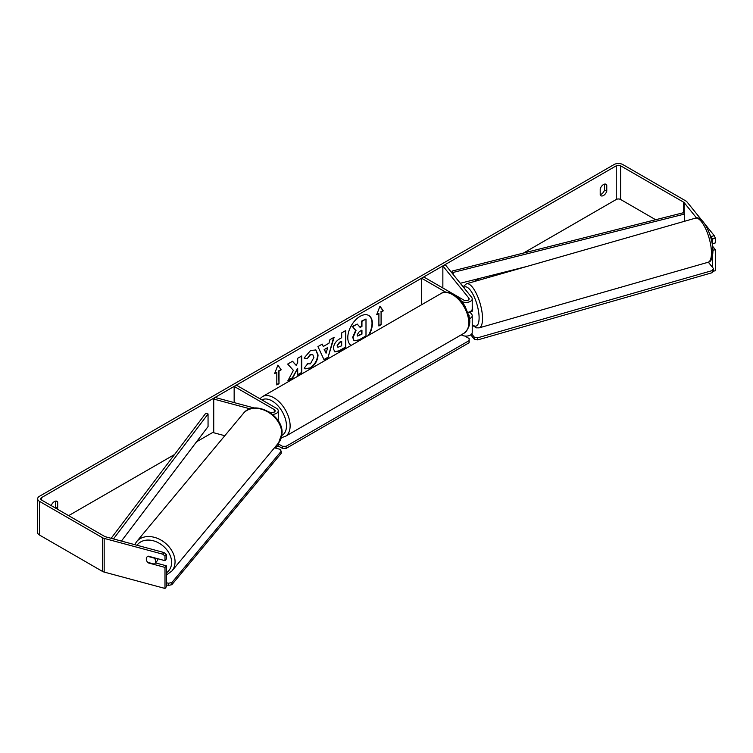 <?xml version="1.0" encoding="UTF-8"?>
<svg xmlns="http://www.w3.org/2000/svg" width="753" height="753" viewBox="0 0 753 753"><rect width="100%" height="100%" fill="white"/><g stroke="black" fill="none" stroke-linecap="round" stroke-linejoin="round"><path stroke-width="1.13" d="M445.785 292.202L421.558 278.215L423.741 276.953L463.848 300.108A3.097 1.788 180 0 0 467.218 300.494A3.097 1.788 180 0 0 469.128 298.847A3.097 1.788 180 0 0 468.837 298.094L442.858 265.922L445.654 265.169L471.642 297.331A6.184 3.577 180 0 1 472.225 298.847L472.225 308.946A6.184 3.577 180 0 1 467.811 312.373M472.225 298.847A6.184 3.577 180 0 1 468.404 302.151A6.184 3.577 180 0 1 461.655 301.369L461.627 301.351M468.921 316.316A3.097 1.788 0 0 0 469.128 315.686A3.097 1.788 0 0 0 468.837 314.933L468.47 314.481M469.335 318.707A6.184 3.577 0 0 0 472.225 315.686L472.225 332.525A6.184 3.577 180 0 1 468.404 335.829A6.184 3.577 180 0 1 461.655 335.047L461.269 334.831M421.558 278.215L421.558 304.767M472.225 315.686A6.184 3.577 0 0 0 471.642 314.18L469.872 311.977M442.858 265.922L442.858 287.985M272.482 414.395A6.184 3.577 0 0 0 278.262 410.827A6.184 3.577 0 0 0 276.445 408.305L236.338 385.15L234.155 386.411L234.155 402.591M269.245 412.042L270.76 412.446A3.097 1.788 0 0 0 275.165 410.827A3.097 1.788 0 0 0 274.261 409.566L234.155 386.411M250.165 408.87L213.73 399.062L215.038 397.443L254.373 408.032M166.3 584.827L168.399 585.392L171.825 584.714L171.853 582.577L281.217 451.235L279.975 449.296L274.459 447.809A6.184 3.577 0 0 0 278.262 444.505L278.262 443.253M213.73 399.062L213.73 432.749L224.808 435.723M157.848 558.735A5.158 3.869 39.8 0 1 157.848 558.877A5.158 3.869 39.8 0 1 157.132 560.919L154.958 563.536A5.158 3.869 39.8 0 1 154.299 564.11L147.626 562.322A5.158 3.869 39.8 0 1 146.317 558.971A5.158 3.869 39.8 0 1 147.004 556.966M147.72 556.363L154.356 558.152A5.158 3.869 39.8 0 1 155.664 561.493A5.158 3.869 39.8 0 1 154.958 563.536M369.055 335.076A17.394 10.043 120 0 0 368.782 315.488A17.394 10.043 120 0 0 360.085 316.345A17.394 10.043 120 0 0 348.799 331.414A17.394 10.043 120 0 0 351.114 345.439M368.339 335.49A17.394 10.043 120 0 0 368.594 315.385M604.574 184.108L604.574 189.963A5.158 2.974 -60 0 1 601.299 194.227A5.158 2.974 -60 0 1 600.207 194.669M603.482 195.498A5.158 2.974 -60 0 1 600.903 195.752A5.158 2.974 -60 0 1 600.207 195.008L600.207 188.815A5.158 2.974 -60 0 1 606.061 184.287A5.158 2.974 -60 0 1 606.767 185.031L606.767 191.224A5.158 2.974 -60 0 1 603.482 195.498M293.397 370.363L287.872 380.792L292.663 378.025L297.689 368.292L297.689 375.126L301.727 372.791L301.727 355.953L297.689 358.287L297.689 362.635L296.211 365.393L292.541 361.261L287.684 364.057L293.397 370.363M323.301 346.493L328.948 343.227L329.974 339.641L334.144 337.24L327.979 357.656L324.101 359.887L317.935 346.596L322.237 344.112L323.301 346.493L322.03 344.234M655.656 219.725L620.623 199.489A3.097 1.788 0 0 0 616.246 199.489L523.429 253.083M479.586 278.394L474.032 281.603M213.73 431.883L196.542 441.804M174.574 454.492L68.627 515.654M696.553 217.975L684.185 202.661A3.097 1.788 0 0 0 683.564 202.152L620.623 165.811A3.097 1.788 0 0 0 616.246 165.811L41.65 497.554A3.097 1.788 0 0 0 40.747 498.815A3.097 1.788 0 0 0 41.65 500.077L104.601 536.418A3.097 1.788 0 0 0 105.476 536.776L163.966 552.523L166.3 554.368L166.3 559.046L164.992 560.665L148.172 556.138A5.158 3.812 38.9 0 0 146.957 557.022A5.158 3.812 38.9 0 0 146.92 561.258M57.332 509.132A5.158 2.974 120 0 0 57.689 508.228L57.689 502.035A5.158 2.974 120 0 0 56.993 501.3A5.158 2.974 120 0 0 51.204 505.602M274.619 373.573L277.904 365.111L281.189 369.779L278.996 371.05L278.996 383.672L276.812 384.943L276.812 372.311L274.619 373.573M381.084 312.109L383.268 310.848L379.992 306.179L376.707 314.632L378.9 313.37L378.9 326.002L381.084 324.741L381.084 312.109L381.084 324.741M333.41 348.583L333.41 348.535C333.692 344.366 335.782 341.137 339.678 338.85L341.683 337.702L341.683 332.882L345.721 330.548L345.721 347.397L339.471 351.002L334.756 351.839L333.41 348.583M307.224 363.727L310.415 363.859L313.897 357.402L312.768 354.616L310.415 354.861L307.12 358.805L304.08 358.061L310.537 350.531L315.893 349.947L318.058 354.945C317.71 360.518 315.14 364.923 310.368 368.142L305.021 368.857L304.184 368.198L307.525 363.963M702.031 220.535L686.99 201.908A6.184 3.577 0 0 0 685.757 200.891L622.806 164.549A6.184 3.577 0 0 0 614.062 164.549L39.467 496.293A6.184 3.577 0 0 0 37.65 498.815A6.184 3.577 0 0 0 39.467 501.338L102.408 537.68A6.184 3.577 0 0 0 104.168 538.395L162.657 554.142L163.966 552.523M55.138 507.87A5.158 2.974 120 0 0 55.506 506.967L55.506 501.112M37.65 498.815L37.65 532.493A6.184 3.577 0 0 0 39.467 535.025L102.408 571.367A6.184 3.577 0 0 0 104.168 572.073L164.992 588.451L166.3 586.832L166.3 565.785L164.992 567.404L148.172 562.868A5.158 3.812 38.9 0 1 147.654 562.322M166.3 554.368L164.992 555.987L164.992 560.665M164.992 555.987L162.657 554.142M164.992 567.404L164.992 588.451M166.3 565.785L155.504 562.877M712.931 250.307L715.35 249.657L715.35 270.704L713.138 271.296M712.545 256.152L712.545 267.419M711.453 236.433L714.258 235.67L715.35 238.24L712.545 238.993L709.712 234.268M714.258 235.67L704.77 223.923M712.545 238.993L712.545 243.671L715.35 242.918L715.35 238.24M712.074 243.097L712.545 243.671M715.35 249.657L712.583 246.231M606.767 185.031L605.073 184.052M606.767 191.224L604.574 189.963M57.689 502.035L55.995 501.056M57.689 508.228L55.506 506.967M353.995 340.582L353.035 337.542L356.037 330.623L352.545 326.755L357.223 324.054L360.169 327.461L361.948 326.444L361.948 321.333L365.996 318.99L365.996 335.866L359.087 339.857L354.249 340.733M353.957 340.563L352.668 337.335L355.67 330.416L352.545 326.755M359.925 327.188L361.581 326.228L361.581 321.117L365.996 318.99M352.188 326.538L357.223 324.054M277.829 365.309L281.189 369.779M280.822 369.572L278.996 371.05M278.638 370.834L278.996 383.672M276.812 384.519L278.638 383.465M274.836 373.027L276.812 372.311M380.717 324.524L378.9 325.578M376.924 314.095L378.9 313.37M380.717 311.893L382.91 310.631L379.917 306.377M327.706 347.557L324.458 349.43L326.068 353.251L327.706 347.557L324.458 349.43M324.091 349.223L326.068 353.251M333.626 337.532L327.979 357.656M327.611 357.44L323.95 359.558M337.457 346.032L337.937 347.265L341.683 345.806L341.683 341.354L339.763 342.464L337.09 345.825L337.777 347.133M337.09 345.825L339.396 342.248L341.683 341.354M345.363 330.765L345.721 347.397M345.363 347.18L339.114 350.794L334.577 351.726M296.211 365.393L292.428 361.327M297.689 374.702L301.369 372.584L301.369 356.16M288.192 380.18L292.305 377.818L297.689 368.292M315.714 349.844L317.691 354.729C317.342 360.311 314.782 364.706 310.01 367.925L304.833 368.744M312.58 354.522L310.048 354.654L307.12 358.805M306.753 358.597L304.127 357.948M357.101 334.906L357.543 336.045L361.948 334.153L361.948 330.106L359.275 331.649L357.101 334.906M357.374 335.913L361.581 333.946L361.581 330.313M464.808 336.026L469.128 338.521L469.128 340.629L286.112 446.294L286.112 448.402L282.46 448.402L277.876 445.757M469.128 340.629L469.128 342.737L286.112 448.402M282.46 448.402L282.46 446.294L278.262 443.875M282.46 446.294L286.112 446.294M166.3 582.69L168.427 583.255L168.399 585.392M171.825 584.714L281.198 453.362L281.217 451.235M171.853 582.577L168.427 583.255M472.225 306.292A5.158 1.722 74 0 1 472.668 309.182A5.158 1.722 74 0 1 471.905 311.441L470.503 311.846A5.158 1.722 74 0 1 470.286 311.864M470.503 311.846A5.158 1.722 74 0 0 470.71 311.742L467.867 312.551M472.225 326.077L472.95 325.87M708.328 262.195L713.486 268.576L713.524 270.666L712.282 272.68L477.741 339.895L474.315 339.208L470.766 334.821M712.282 272.68L712.234 270.591L477.694 337.796L477.741 339.895M474.315 339.208L474.268 337.118L471.707 333.946M474.268 337.118L477.694 337.796M712.234 270.591L713.486 268.576M683.564 202.152L683.564 212.685L452.205 271.052L452.205 273.264M683.564 212.685L684.599 214.04L453.231 272.417L453.231 274.544M453.231 272.417L452.205 271.052M526.676 266.515L460.281 283.269M684.599 214.04L684.599 221.26M111.143 538.301L205.691 413.369L208.054 413.962L208.054 426.593L121.421 541.068M113.477 538.932L208.054 413.962M468.837 314.933L468.837 315.921M468.837 298.094L468.837 299.6M274.261 409.566L274.261 412.089M136.632 541.623L243.379 413.416A22.948 17.234 39.8 0 1 266.844 411.373A22.948 17.234 39.8 0 1 281.81 433.7A22.948 17.234 39.8 0 1 278.648 442.783L171.891 570.99A22.948 17.234 -140.2 0 0 175.054 561.907A22.948 17.234 -140.2 0 0 160.088 539.581A22.948 17.234 -140.2 0 0 136.632 541.623L134.702 544.645M136.999 545.266A20.369 15.295 39.8 0 1 157.848 542.508A20.369 15.295 39.8 0 1 171.628 562.585A20.369 15.295 39.8 0 1 166.3 572.911M616.246 165.811L616.246 199.489M41.65 497.554L41.65 500.077M104.168 538.395L104.168 572.073M620.623 165.811L620.623 199.489M684.185 202.661L684.185 213.494M39.467 501.338L39.467 535.025M102.408 537.68L102.408 571.367M464.017 333.24A22.948 13.243 -120 0 0 467.538 314.858A22.948 13.243 -120 0 0 452.544 294.639A22.948 13.243 -120 0 0 441.07 293.501C443.658 291.439 447.913 291.778 453.833 294.508C458.238 297.134 461.966 301.059 465.006 306.273L468.771 315.611C471.096 322.425 469.514 328.299 464.017 333.24L285.368 436.382L281.387 437.634M441.07 293.501L262.421 396.643A22.948 13.243 60 0 1 273.894 397.782A22.948 13.243 60 0 1 288.888 418A22.948 13.243 60 0 1 285.368 436.382M281.876 435.403A20.369 11.756 -120 0 0 285.472 419.223A20.369 11.756 -120 0 0 272.068 400.935A20.369 11.756 -120 0 0 261.912 399.909M711.453 252.217A22.948 7.662 -106 0 0 705.627 228.696A22.948 7.662 -106 0 0 695.443 218.154C702.982 215.01 712.78 236.207 712.94 250.815C712.724 258.128 711.096 261.94 708.084 262.27A22.948 7.662 -106 0 0 711.453 252.217M463.086 286.752L466.502 283.759A22.948 7.662 74 0 1 476.696 294.291A22.948 7.662 74 0 1 482.522 317.822A22.948 7.662 74 0 1 479.143 327.866L708.084 262.27M472.225 324.515A20.369 6.796 -106 0 0 479.096 317.135A20.369 6.796 -106 0 0 473.176 294.743A20.369 6.796 -106 0 0 463.763 287.59M278.262 410.827L278.262 420.899M171.891 570.99L166.3 575.094M278.648 442.783L282.055 433.097C283.241 414.837 254.015 399.269 243.379 413.416M262.421 396.643L259.907 398.751M466.502 283.759L695.443 218.154M472.225 325.155L476.254 327.837L479.143 327.866"/></g></svg>
